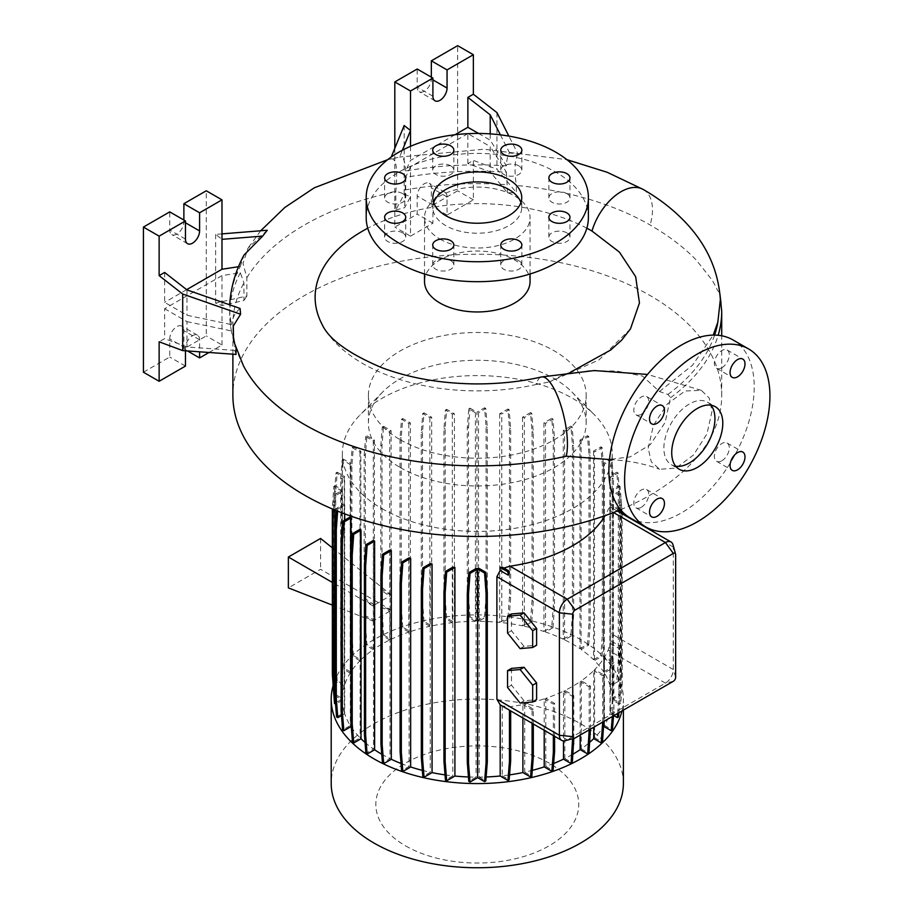 <?xml version="1.0" encoding="UTF-8"?>
<svg xmlns="http://www.w3.org/2000/svg" width="913" height="913" viewBox="0 0 913 913"><rect width="100%" height="100%" fill="white"/><g stroke="black" fill="none" stroke-linecap="round" stroke-linejoin="round"><path stroke-width="0.68" stroke-dasharray="4.57 3.42" d="M648.196 448.157L653.457 425.287L667.266 404.003L685.07 391.004L701.367 390.342L709.218 398.045L712.003 411.318L706.97 433.858L693.481 455.016L675.905 468.107L659.643 469.282L651.231 461.75L648.196 448.157M570.602 372.127L562.545 375.129L588.645 370.792L616.401 371.02L642.467 376.042L659.448 391.517L667.894 394.473L670.564 397.338L665.12 422.502L650.261 444.665L630.073 456.911L608.811 459.524C627.79 460.426 644.738 463.678 659.643 469.282M562.545 375.129L549.432 381.954L536.296 384.464A44.44 13.204 77.3 0 1 541.489 376.966M710.953 405.189A36.109 20.851 120 0 0 707.461 402.165A36.109 20.851 120 0 0 689.406 403.957A36.109 20.851 120 0 0 665.817 435.775A36.109 20.851 120 0 0 671.352 464.706A36.109 20.851 120 0 0 675.711 466.223M450.748 260.65A10.557 6.094 0 0 0 439.244 259.326A10.557 6.094 0 0 0 432.728 264.953A10.557 6.094 0 0 0 435.821 269.267A10.557 6.094 0 0 0 447.324 270.579A10.557 6.094 0 0 0 453.841 264.953A10.557 6.094 0 0 0 450.748 260.65M402.644 232.872A10.557 6.094 0 0 0 391.141 231.56A10.557 6.094 0 0 0 384.624 237.186A10.557 6.094 0 0 0 387.717 241.489A10.557 6.094 0 0 0 399.221 242.812A10.557 6.094 0 0 0 405.737 237.186A10.557 6.094 0 0 0 402.644 232.872M402.644 193.602A10.557 6.094 0 0 0 391.141 192.278A10.557 6.094 0 0 0 384.624 197.904A10.557 6.094 0 0 0 387.717 202.218A10.557 6.094 0 0 0 399.221 203.542A10.557 6.094 0 0 0 405.737 197.904A10.557 6.094 0 0 0 402.644 193.602M450.748 165.835A10.557 6.094 0 0 0 439.244 164.511A10.557 6.094 0 0 0 432.728 170.138A10.557 6.094 0 0 0 435.821 174.451A10.557 6.094 0 0 0 447.324 175.764A10.557 6.094 0 0 0 453.841 170.138A10.557 6.094 0 0 0 450.748 165.835M518.767 165.835A10.557 6.094 0 0 0 507.274 164.511A10.557 6.094 0 0 0 500.758 170.138A10.557 6.094 0 0 0 503.85 174.451A10.557 6.094 0 0 0 515.343 175.764A10.557 6.094 0 0 0 521.859 170.138A10.557 6.094 0 0 0 518.767 165.835M566.87 193.602A10.557 6.094 0 0 0 555.366 192.278A10.557 6.094 0 0 0 548.861 197.904A10.557 6.094 0 0 0 551.943 202.218A10.557 6.094 0 0 0 563.447 203.542A10.557 6.094 0 0 0 569.963 197.904A10.557 6.094 0 0 0 566.87 193.602M566.87 232.872A10.557 6.094 0 0 0 555.366 231.56A10.557 6.094 0 0 0 548.861 237.186A10.557 6.094 0 0 0 551.943 241.489A10.557 6.094 0 0 0 563.447 242.812A10.557 6.094 0 0 0 569.963 237.186A10.557 6.094 0 0 0 566.87 232.872M518.767 260.65A10.557 6.094 0 0 0 507.274 259.326A10.557 6.094 0 0 0 500.758 264.953A10.557 6.094 0 0 0 503.85 269.267A10.557 6.094 0 0 0 515.343 270.579A10.557 6.094 0 0 0 521.859 264.953A10.557 6.094 0 0 0 518.767 260.65M721.818 460.78A10.557 6.094 120 0 0 728.722 451.479A10.557 6.094 120 0 0 727.102 443.022A10.557 6.094 120 0 0 721.818 443.535A10.557 6.094 120 0 0 714.925 452.837A10.557 6.094 120 0 0 716.545 461.293A10.557 6.094 120 0 0 721.818 460.78M721.818 367.768A10.557 6.094 120 0 0 728.722 358.467A10.557 6.094 120 0 0 727.102 350.01A10.557 6.094 120 0 0 721.818 350.535A10.557 6.094 120 0 0 714.925 359.836A10.557 6.094 120 0 0 716.545 368.293A10.557 6.094 120 0 0 721.818 367.768M641.28 414.274A10.557 6.094 120 0 0 648.173 404.973A10.557 6.094 120 0 0 646.552 396.516A10.557 6.094 120 0 0 641.28 397.029A10.557 6.094 120 0 0 634.375 406.331A10.557 6.094 120 0 0 635.996 414.787A10.557 6.094 120 0 0 641.28 414.274M641.28 507.274A10.557 6.094 120 0 0 648.173 497.973A10.557 6.094 120 0 0 646.552 489.516A10.557 6.094 120 0 0 641.28 490.041A10.557 6.094 120 0 0 634.375 499.343A10.557 6.094 120 0 0 635.996 507.799A10.557 6.094 120 0 0 641.28 507.274M620.52 509.694A244.422 141.116 0 0 0 721.715 395.34A244.422 141.116 0 0 0 650.124 295.561A244.422 141.116 0 0 0 383.757 264.975A244.422 141.116 0 0 0 232.883 395.34M720.346 299.521L719.364 291.875C717.995 292.982 714.947 283.772 711.159 278.842L696.585 260.456C684.704 247.891 669.218 236.068 650.124 224.986A244.422 141.116 180 0 0 516.347 185.465L516.347 192.563L496.934 169.19L473.368 160.38L467.867 163.553L490.213 171.906L507.605 192.86L516.347 192.563M400.305 467.559A108.875 62.86 0 0 0 518.961 481.185A108.875 62.86 0 0 0 586.169 423.107A108.875 62.86 0 0 0 571.892 391.985A108.875 62.86 0 0 0 554.282 378.667A108.875 62.86 0 0 0 382.707 391.985A108.875 62.86 0 0 0 368.418 423.107A108.875 62.86 0 0 0 400.305 467.559M400.305 439.792A108.875 62.86 0 0 0 518.961 453.419A108.875 62.86 0 0 0 586.169 395.34A108.875 62.86 0 0 0 554.282 350.889A108.875 62.86 0 0 0 435.627 337.274A108.875 62.86 0 0 0 368.418 395.34A108.875 62.86 0 0 0 400.305 439.792M381.885 508.587A134.93 77.902 0 0 0 528.935 525.466A134.93 77.902 0 0 0 612.235 453.499A134.93 77.902 0 0 0 594.534 414.924A134.93 77.902 0 0 0 572.713 398.41A134.93 77.902 0 0 0 360.064 414.924A134.93 77.902 0 0 0 342.364 453.499A134.93 77.902 0 0 0 381.885 508.587M623.396 783.411A146.091 84.35 0 0 0 580.6 723.769A146.091 84.35 0 0 0 421.384 705.487A146.091 84.35 0 0 0 331.202 783.411M621.981 710.942A146.091 84.35 0 0 0 623.396 699.232A146.091 84.35 0 0 0 580.6 639.591A146.091 84.35 0 0 0 432.511 618.946A146.091 84.35 0 0 0 333.119 685.606M405.555 845.872A101.446 58.569 0 0 0 549.033 845.872A101.446 58.569 0 0 0 549.033 763.04A101.446 58.569 0 0 0 405.555 763.04A101.446 58.569 0 0 0 405.555 845.872M530.065 281.501A52.771 30.471 0 0 0 514.612 259.954A52.771 30.471 0 0 0 457.105 253.346A52.771 30.471 0 0 0 424.522 281.501M322.049 324.32A162.172 93.628 0 0 0 362.621 363.454A162.172 93.628 0 0 0 536.296 384.464M630.495 328.84L598.951 359.95L549.432 381.954M439.986 239.092A52.771 30.471 0 0 0 497.494 245.7A52.771 30.471 0 0 0 530.065 217.545A52.771 30.471 0 0 0 514.612 195.998A52.771 30.471 0 0 0 457.105 189.402A52.771 30.471 0 0 0 424.522 217.545A52.771 30.471 0 0 0 439.986 239.092M588.394 217.545A111.101 64.138 0 0 0 555.857 172.192A111.101 64.138 0 0 0 434.782 158.291A111.101 64.138 0 0 0 366.193 217.545M433.709 202.583A44.44 25.655 0 0 0 432.853 207.571A44.44 25.655 0 0 0 445.875 225.705A44.44 25.655 0 0 0 494.298 231.274A44.44 25.655 0 0 0 521.734 207.571A44.44 25.655 0 0 0 520.889 202.583M431.335 77.171L431.335 78.986A9.997 5.775 -60 0 1 424.271 91.232A9.997 5.775 -60 0 1 419.272 91.722A9.997 5.775 -60 0 1 417.195 87.146L417.195 69.011M183.878 220.044L183.878 221.859A9.997 5.775 -60 0 1 176.814 234.105A9.997 5.775 -60 0 1 171.815 234.595A9.997 5.775 -60 0 1 169.738 230.019L169.738 211.873M630.164 517.899A102.77 59.334 120 0 0 681.555 512.809A102.77 59.334 120 0 0 748.683 422.251A102.77 59.334 120 0 0 732.934 339.91M579.983 648.687L587.458 644.373L588.965 623.613L588.965 454.754L587.458 435.729L579.983 440.055L579.983 648.687A134.93 77.902 0 0 0 572.713 644.144A134.93 77.902 0 0 0 564.622 639.842L572.154 635.494L570.91 634.775L572.428 614.015L572.428 445.156L570.91 426.143L563.275 430.548A134.93 77.902 180 0 1 564.622 431.198L564.622 639.842M381.748 754.241A134.93 77.902 0 0 0 381.885 754.309A134.93 77.902 0 0 0 389.977 758.623L382.444 762.971M389.977 549.98L389.977 758.623M401.035 763.496A134.93 77.902 0 0 0 409.092 766.441L401.606 770.766M409.092 557.809L409.092 766.441M422.331 770.378A134.93 77.902 0 0 0 430.251 772.238L422.822 776.529M430.251 563.606L430.251 772.238M445.03 774.875A134.93 77.902 0 0 0 452.802 775.833L445.441 780.09M452.802 567.201L452.802 775.833M468.437 776.963A134.93 77.902 0 0 0 476.072 777.123L468.791 781.334M476.072 568.491L476.072 777.123M479.199 568.491L479.199 777.123A134.93 77.902 0 0 0 486.127 776.963M502.276 567.144L502.276 568.959L509.306 573.022M503.873 568.069L502.276 568.959M618.74 510.424L618.58 508.267L610.363 503.52A134.93 77.902 180 0 1 609.987 504.729L609.987 506.806L608.206 509.477A134.93 77.902 180 0 1 605.068 515.64M610.363 503.52L610.363 507.069L618.843 511.862M618.923 712.711L620.087 697.886L620.087 646.187L610.363 640.572L610.363 507.069M610.363 640.572L610.363 712.163A134.93 77.902 0 0 0 612.224 699.94L619.505 704.14L620.737 703.432L622.244 684.408L622.118 513.745M612.212 489.494L612.212 698.137L618.831 694.314L620.338 673.554L620.338 504.695L618.831 485.682L612.212 489.494A134.93 77.902 180 0 1 612.235 490.589A134.93 77.902 180 0 1 612.224 491.297L612.224 699.94M612.212 698.137A134.93 77.902 0 0 0 610.272 686.017L618.021 681.543L616.789 680.836L618.295 660.065L618.295 491.217L616.789 472.192L609.895 476.175A134.93 77.902 180 0 1 610.272 477.373L610.272 686.017M609.895 476.175L609.895 684.807A134.93 77.902 0 0 0 604.292 672.904L611.972 668.464L610.74 667.757L612.246 646.997L612.246 478.138L610.74 459.113L603.63 463.222A134.93 77.902 180 0 1 604.292 464.261L604.292 672.904M603.63 463.222L603.63 671.854A134.93 77.902 0 0 0 594.466 660.59L602.101 656.185L600.868 655.477L602.375 634.718L602.375 465.858L600.868 446.834L593.564 451.056A134.93 77.902 180 0 1 594.466 451.958L594.466 660.59M593.564 451.056L593.564 659.688A134.93 77.902 0 0 0 581.102 649.463L588.691 645.08L587.458 644.373M579.983 440.055A134.93 77.902 180 0 1 581.102 440.819L581.102 649.463M603.938 721.35L603.938 675.049L594.625 669.674A134.93 77.902 0 0 0 603.767 658.353L603.767 725.481M594.625 669.674L594.625 737.704A134.93 77.902 0 0 0 603.676 726.52M563.275 430.548L563.275 639.191A134.93 77.902 0 0 0 545.506 632.013L552.981 627.688L551.749 626.98L553.255 606.221L553.255 437.361L551.749 418.337L543.943 422.856A134.93 77.902 180 0 1 545.506 423.37L545.506 632.013M543.943 422.856L543.943 631.488A134.93 77.902 0 0 0 524.347 626.215L531.777 621.924L530.544 621.217L532.051 600.457L532.051 431.598L530.544 412.573L522.533 417.195A134.93 77.902 180 0 1 524.347 417.572L524.347 626.215M522.533 417.195L522.533 625.839A134.93 77.902 0 0 0 501.785 622.62L509.146 618.363L507.913 617.656L509.42 596.897L509.42 428.037L507.913 409.013L499.696 413.772A134.93 77.902 180 0 1 501.785 413.977L501.785 622.62M499.696 413.772L499.696 622.404A134.93 77.902 0 0 0 478.526 621.331L485.807 617.12L484.575 616.412L486.081 595.653L486.081 426.793L484.575 407.78L476.951 412.174L476.951 620.806L470.024 616.8L468.791 617.519L467.285 596.76L467.285 427.9L468.791 408.876L475.399 412.699A134.93 77.902 180 0 1 478.526 412.687L478.526 621.331M475.399 412.699L475.399 621.331A134.93 77.902 0 0 0 454.412 622.449L446.662 617.975L445.43 618.694L443.923 597.935L443.923 429.076L445.43 410.051L452.323 414.034A134.93 77.902 180 0 1 454.412 413.817L454.412 622.449M452.323 414.034L452.323 622.666A134.93 77.902 0 0 0 431.701 625.907L424.009 621.468L422.776 622.187L421.27 601.427L421.27 432.568L422.776 413.543L429.886 417.652A134.93 77.902 180 0 1 431.701 417.275L431.701 625.907M429.886 417.652L429.886 626.295A134.93 77.902 0 0 0 410.382 631.579L402.747 627.174L401.515 627.893L400.008 607.122L400.008 438.274L401.515 419.25L408.819 423.461A134.93 77.902 180 0 1 410.382 422.947L410.382 631.579M408.819 423.461L408.819 632.104A134.93 77.902 0 0 0 391.095 639.294L383.517 634.923L382.285 635.631L380.778 614.871L380.778 606.951L382.011 606.243L391.095 610.569L391.095 639.294M391.095 595.447L382.011 589.284L382.011 445.304L383.517 426.28L382.285 426.987L389.76 431.301A134.93 77.902 180 0 1 391.095 430.651L391.095 610.569M389.76 431.301L389.76 596.086L380.778 590.003L380.778 446.012L382.285 426.987M374.433 604.965L365.394 598.825L365.394 454.845L366.9 435.832L365.668 436.54L373.303 440.945A134.93 77.902 180 0 1 374.433 440.18L374.433 604.965L389.76 596.086M373.303 440.945L373.303 605.741L364.161 599.544L364.161 455.564L365.668 436.54M380.778 606.951L389.76 611.231L389.76 639.945A134.93 77.902 0 0 0 374.433 648.812L366.9 644.464L365.394 623.705L364.161 624.412L364.161 616.503L373.303 620.863L373.303 605.741M373.303 620.863L373.303 649.588A134.93 77.902 0 0 0 360.875 659.848L353.388 655.534L352.156 656.242L350.649 635.482L350.649 466.623L352.156 447.598L359.973 452.118A134.93 77.902 180 0 1 360.875 451.216L360.875 659.848M359.973 452.118L359.973 660.75A134.93 77.902 0 0 0 350.832 672.059L343.402 667.78L342.17 668.487L340.663 647.728L340.663 478.869L342.17 459.855L350.17 464.466A134.93 77.902 180 0 1 350.832 463.427L350.832 672.059M350.17 464.466L350.17 673.109A134.93 77.902 0 0 0 344.6 685.092L337.239 680.836L336.007 681.555L334.5 660.784L334.5 491.936L336.007 472.911L344.235 477.659A134.93 77.902 180 0 1 344.6 476.449L344.6 685.092M344.235 477.659L344.235 686.302A134.93 77.902 0 0 0 342.364 698.525L335.082 694.314L333.85 695.033L341.473 699.426L334.535 703.432M334.717 509.956L335.767 495.508L342.375 491.685A134.93 77.902 180 0 1 342.364 490.589A134.93 77.902 180 0 1 342.364 489.882L342.364 698.525M342.375 491.685L342.375 700.328A134.93 77.902 0 0 0 344.315 712.437L336.566 716.91M337.65 511.154L337.799 508.986L344.692 505.015A134.93 77.902 180 0 1 344.315 503.805L344.315 712.437M344.692 505.015L344.692 513.882M344.692 520.159L344.692 713.646A134.93 77.902 0 0 0 350.307 725.561L342.615 729.989M350.307 516.918L350.307 725.561M351.3 727.102A134.93 77.902 0 0 0 360.121 737.864L352.498 742.269M360.121 529.22L360.121 737.864M365.04 742.452A134.93 77.902 0 0 0 373.485 748.991L365.908 753.373M373.485 540.359L373.485 748.991M510.675 710.919L502.276 705.932L510.002 706.776A134.93 77.902 0 0 0 522.898 704.516L522.898 717.972M502.276 705.932L502.276 775.788A134.93 77.902 0 0 0 509.557 774.875M590.437 729.156L590.437 686.12L581.296 680.836A134.93 77.902 0 0 0 593.724 670.576L593.724 727.25M581.296 680.836L581.296 748.865A134.93 77.902 0 0 0 589.809 742.235M533.318 723.998L533.318 709.104L524.701 704.128A134.93 77.902 0 0 0 544.216 698.844L544.216 730.286M524.701 704.128L524.701 772.17A134.93 77.902 0 0 0 532.279 770.367M554.59 736.266L554.59 703.409L545.78 698.319A134.93 77.902 0 0 0 563.492 691.13L563.492 740.888M545.78 698.319L545.78 766.349A134.93 77.902 0 0 0 553.643 763.462M389.76 611.231L374.433 620.098L374.433 648.812M573.821 738.434L573.821 695.66L564.839 690.479A134.93 77.902 0 0 0 580.166 681.612L580.166 735.079M564.839 690.479L564.839 758.509A134.93 77.902 0 0 0 572.999 754.149M612.315 716.522L612.691 711.661L613.924 710.953L613.924 662.804L604.417 657.314A134.93 77.902 0 0 0 608.206 650.079L609.987 643.254L609.987 713.373L613.878 715.621M604.417 657.314L604.417 725.344A134.93 77.902 0 0 0 609.987 713.373M609.987 506.806L617.279 511.018M673.018 544.821A11.104 6.414 -60 0 1 673.303 547.058L673.303 669.514A11.104 6.414 -60 0 1 665.44 683.129L567.247 739.815A11.104 6.414 -60 0 1 565.17 740.694M617.508 511.143L618.854 511.976M510.675 710.782A11.104 6.414 -60 0 1 509.831 710.428M620.087 646.187A11.104 6.414 -60 0 1 618.854 648.378L609.987 643.254M613.924 662.804L612.691 663.511L603.767 658.353M533.318 709.104L532.085 709.823L522.898 704.516M554.59 703.409L553.346 704.117L544.216 698.844M573.821 695.66L572.588 696.379L563.492 691.13M590.437 686.12L589.205 686.827L580.166 681.612M603.938 675.049L602.706 675.768L593.724 670.576M364.161 616.503L365.394 615.796L374.433 620.098M332.343 605.102L373.04 621.034M391.631 610.306L320.577 569.29L288.36 587.881M332.343 547.846L391.631 595.196M373.04 605.924L332.343 582.437M365.394 598.825L364.161 599.544M382.011 589.284L380.778 590.003M511.474 613.97L511.474 630.723L524.039 646.37L536.604 645.24M511.474 668.396L511.474 685.161L524.039 700.796L536.604 699.666M267.258 230.247L248.005 248.176L242.995 263.48L246.864 277.712L246.864 295.983L215.628 303.139L221.985 305.513L243.931 300.48L243.931 282.825L240.324 272.77L221.985 275.6L164.637 308.708L164.637 338.62L159.136 341.793M246.864 295.983L243.931 300.48M240.324 272.77A247.583 142.942 0 0 0 230.19 323.031A247.583 142.942 0 0 0 231.434 330.951L234.767 342.272L234.767 350.387L186.982 346.974L164.637 338.62M234.767 350.387L236.022 354.404M164.637 308.708L186.982 321.616L186.982 346.974M164.637 272.451L164.637 302.363L186.982 315.27L231.434 324.606A247.583 142.942 0 0 1 229.768 304.839M186.982 289.9L186.982 315.27M143.421 372.207L169.738 357.017L169.738 338.871A9.997 5.775 -60 0 1 174.109 328.817A9.997 5.775 -60 0 1 181.813 326.135A9.997 5.775 -60 0 1 183.878 330.711L183.878 348.857L206.27 335.927L206.27 190.783M209.02 352.486L221.985 345L206.27 335.927M187.507 350.946L183.878 348.857M185.453 350.797L185.453 347.944A9.997 5.775 -60 0 1 189.813 337.878A9.997 5.775 -60 0 1 197.516 335.208A9.997 5.775 -60 0 1 199.593 339.784L199.593 351.813M185.453 366.09L169.738 357.017M221.985 233.876L215.628 234.379L221.985 239.343M215.628 234.379L215.628 303.139M221.985 345L221.985 275.6M186.651 289.649L164.637 302.363M186.982 321.616L231.434 330.951M238.498 266.699L240.324 266.413A247.583 142.942 0 0 0 230.19 298.928M240.324 266.413L244.102 254.932M240.073 308.434C235.155 312.657 232.279 318.055 231.434 324.606M236.022 348.766L233.534 340.754M395.808 209.99L404.642 207.696L410.519 196.66L404.174 194.286L395.808 209.99L395.808 191.73C397.954 167.764 396.128 156.91 390.342 159.182L399.609 157.036L402.416 150.2M478.538 133.446L490.213 140.191L506.395 165.858C506.704 159.615 507.754 155.29 509.545 152.859L518.002 154.069L508.872 136.094M490.213 133.88L490.213 140.191M467.867 163.553L467.867 133.64L490.213 146.548L490.213 171.906M394.815 148.305L394.815 227.075L417.195 214.144L417.195 196.01A9.997 5.775 -60 0 1 421.566 185.944A9.997 5.775 -60 0 1 429.27 183.262A9.997 5.775 -60 0 1 431.335 187.838L431.335 205.984L457.653 190.794L457.653 45.65M467.867 133.64L410.519 166.748L410.519 236.147L432.91 223.217L432.91 205.071A9.997 5.775 -60 0 1 437.27 195.017A9.997 5.775 -60 0 1 444.985 192.335A9.997 5.775 -60 0 1 447.05 196.911L447.05 215.057L473.368 199.856L473.368 160.38M473.368 199.856L457.653 190.794M496.934 112.607L496.934 169.19M447.05 215.057L431.335 205.984M432.91 223.217L417.195 214.144M410.519 236.147L394.815 227.075M410.519 166.748L405.612 177.339A247.583 142.942 180 0 1 506.395 172.203L490.213 146.548M454.925 134.759L410.519 160.403L405.612 170.993A247.583 142.942 180 0 1 506.395 165.858M410.519 146.331L410.519 160.403M404.174 125.526L404.174 194.286M387.694 159.672L391.289 158.816L390.342 159.182L391.221 157.036M405.612 177.339L404.642 207.696M405.612 170.993C405.007 160.254 403.01 155.609 399.609 157.036L483.913 149.218L566.893 159.661M507.605 192.86L506.395 172.203M500.392 134.85L509.545 152.859M518.002 154.069C514.749 159.49 514.19 169.955 516.347 185.465M586.854 228.216A162.172 93.628 0 0 0 367.745 228.216M659.448 391.517L692.476 365.268L713.258 335.094M604.417 725.344L612.418 729.966M594.625 737.704L602.432 742.212M581.296 748.865L588.931 753.282M564.839 758.509L572.314 762.823M545.78 766.349L553.073 770.572M524.701 772.17L531.811 776.267M502.276 775.788L509.169 779.759M479.199 777.123L485.807 780.946M344.692 713.646L341.473 715.507M342.375 700.328L335.767 704.14L335.06 695.261M344.235 686.302L336.007 681.555M350.17 673.109L342.17 668.487M359.973 660.75L352.156 656.242M373.303 649.588L365.668 645.183L364.161 624.412M366.9 644.464L365.668 645.183M389.76 639.945L382.285 635.631M408.819 632.104L401.515 627.893M429.886 626.295L422.776 622.187M452.323 622.666L445.43 618.694M475.399 621.331L468.791 617.519M476.951 620.806L484.575 616.412M499.696 622.404L507.913 617.656M522.533 625.839L530.544 621.217M543.943 631.488L551.749 626.98M563.275 639.191L570.91 634.775M593.564 659.688L600.868 655.477M603.63 671.854L610.74 667.757M609.895 684.807L616.789 680.836M620.532 509.705L619.505 495.508L620.737 494.789L613.125 490.395L613.125 699.027L620.064 695.021L618.831 694.314M613.125 699.027L620.737 703.432M610.363 712.163L618.58 716.91M404.642 190.03A244.422 141.116 180 0 1 507.605 184.746M243.417 365.759A244.422 141.116 180 0 1 236.022 347.305M234.767 342.272A244.422 141.116 180 0 1 232.883 324.766A244.422 141.116 180 0 1 243.931 282.825M246.864 277.712A244.422 141.116 180 0 1 395.808 191.73M520.113 648.629L524.039 646.37M507.537 632.994L511.474 630.723M520.113 703.056L524.039 700.796M507.537 687.421L511.474 685.161M320.577 538.442L320.577 569.29M366.9 435.832L374.433 440.18M365.394 454.845L364.161 455.564M383.517 426.28L391.095 430.651M382.011 445.304L380.778 446.012M365.394 623.705L365.394 615.796M383.517 634.923L382.011 606.243M382.011 614.164L380.778 614.871M553.346 735.558L553.346 704.117M589.205 729.864L589.205 686.827M572.588 738.765L572.588 696.379M602.706 722.069L602.706 675.768M532.085 723.279L532.085 709.823M612.691 711.661L612.691 663.511M613.547 715.815L613.924 710.953M617.679 713.418L618.854 698.605L618.854 648.378M618.854 698.605L620.087 697.886M617.496 510.938L617.348 508.986L609.987 504.729M617.348 508.986L618.58 508.267M619.505 495.508L612.224 491.297M619.505 704.14L621.011 685.115L620.772 512.969M620.064 695.021L621.57 674.262L620.338 673.554M621.57 674.262L621.57 505.414L620.338 504.695M621.57 505.414L620.064 486.389L618.831 485.682M620.064 486.389L613.125 490.395M621.936 511.303L620.737 494.789M621.011 685.115L622.244 684.408M621.011 516.267L622.244 515.548M335.082 694.314L333.576 673.554L333.576 504.695L335.082 485.682L342.364 489.882M341.473 699.426L341.473 490.783L333.85 486.389L332.343 508.963M333.724 693.207L333.028 683.609M333.576 673.554L332.343 674.273M333.576 504.695L332.343 505.414M335.082 485.682L333.85 486.389M333.473 509.431L334.535 494.789L341.473 490.783M334.535 494.789L335.767 495.508M353.388 655.534L351.882 634.775L351.882 465.915L353.388 446.891L360.875 451.216M351.882 634.775L350.649 635.482M351.882 465.915L350.649 466.623M353.388 446.891L352.156 447.598M424.009 621.468L422.502 600.708L422.502 431.849L424.009 412.836L431.701 417.275M422.502 600.708L421.27 601.427M422.502 431.849L421.27 432.568M424.009 412.836L422.776 413.543M509.146 618.363L510.664 597.604L510.664 428.745L509.146 409.732L501.785 413.977M510.664 597.604L509.42 596.897M510.664 428.745L509.42 428.037M509.146 409.732L507.913 409.013M588.691 645.08L590.197 624.321L590.197 455.461L588.691 436.448L581.102 440.819M590.197 624.321L588.965 623.613M590.197 455.461L588.965 454.754M588.691 436.448L587.458 435.729M485.807 617.12L487.314 596.36L487.314 427.501L485.807 408.488L478.526 412.687M470.024 616.8L468.517 596.041L467.285 596.76M468.517 596.041L468.517 427.181L467.285 427.9M468.517 427.181L470.024 408.168L468.791 408.876M485.807 408.488L484.575 407.78M470.024 408.168L476.951 412.174M487.314 596.36L486.081 595.653M487.314 427.501L486.081 426.793M552.981 627.688L554.488 606.928L554.488 438.069L552.981 419.056L545.506 423.37M554.488 606.928L553.255 606.221M554.488 438.069L553.255 437.361M552.981 419.056L551.749 418.337M611.972 668.464L613.479 647.705L613.479 478.846L611.972 459.821L604.292 464.261M613.479 647.705L612.246 646.997M613.479 478.846L612.246 478.138M611.972 459.821L610.74 459.113M336.395 510.652L336.566 508.279L344.315 503.805M336.566 508.279L337.799 508.986M446.662 617.975L445.156 597.216L445.156 428.357L446.662 409.344L454.412 413.817M445.156 597.216L443.923 597.935M445.156 428.357L443.923 429.076M446.662 409.344L445.43 410.051M531.777 621.924L533.283 601.165L533.283 432.306L531.777 413.292L524.347 417.572M533.283 601.165L532.051 600.457M533.283 432.306L532.051 431.598M531.777 413.292L530.544 412.573M602.101 656.185L603.607 635.425L603.607 466.566L602.101 447.553L594.466 451.958M603.607 635.425L602.375 634.718M603.607 466.566L602.375 465.858M602.101 447.553L600.868 446.834M337.239 680.836L335.733 660.076L335.733 491.217L337.239 472.204L344.6 476.449M335.733 660.076L334.5 660.784M335.733 491.217L334.5 491.936M337.239 472.204L336.007 472.911M343.402 667.78L341.896 647.02L341.896 478.161L343.402 459.136L350.832 463.427M341.896 647.02L340.663 647.728M341.896 478.161L340.663 478.869M343.402 459.136L342.17 459.855M402.747 627.174L401.241 606.415L401.241 437.555L402.747 418.542L410.382 422.947M401.241 606.415L400.008 607.122M401.241 437.555L400.008 438.274M402.747 418.542L401.515 419.25M618.021 681.543L619.528 660.784L619.528 491.924L618.021 472.9L610.272 477.373M619.528 660.784L618.295 660.065M619.528 491.924L618.295 491.217M618.021 472.9L616.789 472.192M572.154 635.494L573.661 614.734L573.661 445.875L572.154 426.85L564.622 431.198M573.661 614.734L572.428 614.015M573.661 445.875L572.428 445.156M572.154 426.85L570.91 426.143M670.587 397.737A244.422 141.116 0 0 0 718.177 335.288M721.715 311.379A244.422 141.116 0 0 0 719.364 291.875M643.277 189.493A44.44 25.655 -60 0 1 652.487 209.842A44.44 25.655 -60 0 1 650.124 224.986M432.91 96.219L417.195 87.146M185.453 239.092L169.738 230.019M613.479 512.524L608.206 509.477M675.654 554.773L673.303 547.058L610.797 510.972M575.099 738.001L567.247 739.815L510.002 706.776M675.654 677.229L673.303 669.514L610.797 633.439M673.303 681.315L665.44 683.129L608.206 650.079M199.593 339.784L183.878 330.711M185.453 347.944L169.738 338.871M185.453 222.761L183.878 221.859M432.91 79.899L431.335 78.986M447.05 196.911L431.335 187.838M432.91 205.071L417.195 196.01M667.894 394.473A241.66 139.518 0 0 0 714.594 335.094M701.367 390.342L647.5 374.433M707.461 402.165L715.313 406.707M432.728 264.953L432.728 244.992M384.624 237.186L384.624 217.226M384.624 197.904L384.624 177.955M432.728 170.138L432.728 150.177M500.758 170.138L500.758 150.177M548.861 197.904L548.861 177.955M548.861 237.186L548.861 217.226M500.758 264.953L500.758 244.992M727.102 443.022L742.817 452.083M727.102 350.01L742.817 359.083M646.552 396.516L662.267 405.577M646.552 489.516L662.267 498.589M721.715 395.34L721.715 335.79M586.169 423.107L586.169 395.34M571.892 391.985L594.534 414.924M623.396 710.12L623.396 699.232M530.065 273.991L530.065 217.545M432.853 207.571L432.853 197.585M434.987 100.795L419.272 91.722M187.519 243.668L171.815 234.595M612.235 490.589L612.235 453.499M342.364 490.589L342.364 453.499M197.516 335.208L181.813 326.135M444.985 192.335L429.27 183.262M521.734 207.571L521.734 197.585M424.522 273.991L424.522 217.545M719.992 294.397L719.501 292.194M382.707 391.985L360.064 414.924M368.418 423.107L368.418 395.34M232.883 354.187L232.883 324.766M260.673 230.772L248.005 248.176M231.891 333.873L230.19 323.031M635.996 507.799L651.711 516.872M635.996 414.787L651.711 423.86M716.545 368.293L732.26 377.366M716.545 461.293L732.26 470.366M521.859 264.953L521.859 244.992M569.963 237.186L569.963 217.226M569.963 197.904L569.963 177.955M521.859 170.138L521.859 150.177M453.841 170.138L453.841 150.177M405.737 197.904L405.737 177.955M405.737 237.186L405.737 217.226M453.841 264.953L453.841 244.992M671.352 464.706L679.204 469.248"/><path stroke-width="1.37" d="M697.258 467.456A36.109 20.851 120 0 0 720.848 435.638A36.109 20.851 120 0 0 715.313 406.707A36.109 20.851 120 0 0 697.258 408.499A36.109 20.851 120 0 0 673.668 440.317A36.109 20.851 120 0 0 679.204 469.248A36.109 20.851 120 0 0 697.258 467.456M675.711 466.223A36.109 20.851 120 0 0 689.406 462.925A36.109 20.851 120 0 0 711.786 434.714A36.109 20.851 120 0 0 710.953 405.189M450.748 240.69A10.557 6.094 0 0 0 439.244 239.366A10.557 6.094 0 0 0 432.728 244.992A10.557 6.094 0 0 0 435.821 249.306A10.557 6.094 0 0 0 447.324 250.63A10.557 6.094 0 0 0 453.841 244.992A10.557 6.094 0 0 0 450.748 240.69M402.644 212.923A10.557 6.094 0 0 0 391.141 211.599A10.557 6.094 0 0 0 384.624 217.226A10.557 6.094 0 0 0 387.717 221.539A10.557 6.094 0 0 0 399.221 222.852A10.557 6.094 0 0 0 405.737 217.226A10.557 6.094 0 0 0 402.644 212.923M402.644 173.641A10.557 6.094 0 0 0 391.141 172.329A10.557 6.094 0 0 0 384.624 177.955A10.557 6.094 0 0 0 387.717 182.258A10.557 6.094 0 0 0 399.221 183.581A10.557 6.094 0 0 0 405.737 177.955A10.557 6.094 0 0 0 402.644 173.641M450.748 145.875A10.557 6.094 0 0 0 439.244 144.551A10.557 6.094 0 0 0 432.728 150.177A10.557 6.094 0 0 0 435.821 154.491A10.557 6.094 0 0 0 447.324 155.815A10.557 6.094 0 0 0 453.841 150.177A10.557 6.094 0 0 0 450.748 145.875M518.767 145.875A10.557 6.094 0 0 0 507.274 144.551A10.557 6.094 0 0 0 500.758 150.177A10.557 6.094 0 0 0 503.85 154.491A10.557 6.094 0 0 0 515.343 155.815A10.557 6.094 0 0 0 521.859 150.177A10.557 6.094 0 0 0 518.767 145.875M566.87 173.641A10.557 6.094 0 0 0 555.366 172.329A10.557 6.094 0 0 0 548.861 177.955A10.557 6.094 0 0 0 551.943 182.258A10.557 6.094 0 0 0 563.447 183.581A10.557 6.094 0 0 0 569.963 177.955A10.557 6.094 0 0 0 566.87 173.641M566.87 212.923A10.557 6.094 0 0 0 555.366 211.599A10.557 6.094 0 0 0 548.861 217.226A10.557 6.094 0 0 0 551.943 221.539A10.557 6.094 0 0 0 563.447 222.852A10.557 6.094 0 0 0 569.963 217.226A10.557 6.094 0 0 0 566.87 212.923M518.767 240.69A10.557 6.094 0 0 0 507.274 239.366A10.557 6.094 0 0 0 500.758 244.992A10.557 6.094 0 0 0 503.85 249.306A10.557 6.094 0 0 0 515.343 250.63A10.557 6.094 0 0 0 521.859 244.992A10.557 6.094 0 0 0 518.767 240.69M737.533 469.841A10.557 6.094 120 0 0 744.426 460.54A10.557 6.094 120 0 0 742.817 452.083A10.557 6.094 120 0 0 737.533 452.608A10.557 6.094 120 0 0 730.64 461.91A10.557 6.094 120 0 0 732.26 470.366A10.557 6.094 120 0 0 737.533 469.841M737.533 376.841A10.557 6.094 120 0 0 744.426 367.54A10.557 6.094 120 0 0 742.817 359.083A10.557 6.094 120 0 0 737.533 359.608A10.557 6.094 120 0 0 730.64 368.898A10.557 6.094 120 0 0 732.26 377.366A10.557 6.094 120 0 0 737.533 376.841M656.983 423.335A10.557 6.094 120 0 0 663.888 414.046A10.557 6.094 120 0 0 662.267 405.577A10.557 6.094 120 0 0 656.983 406.102A10.557 6.094 120 0 0 650.09 415.404A10.557 6.094 120 0 0 651.711 423.86A10.557 6.094 120 0 0 656.983 423.335M656.983 516.347A10.557 6.094 120 0 0 663.888 507.046A10.557 6.094 120 0 0 662.267 498.589A10.557 6.094 120 0 0 656.983 499.114A10.557 6.094 120 0 0 650.09 508.415A10.557 6.094 120 0 0 651.711 516.872A10.557 6.094 120 0 0 656.983 516.347M232.883 354.187L232.883 395.34A244.422 141.116 0 0 0 304.463 495.12A244.422 141.116 0 0 0 620.52 509.694M609.507 459.559L566.22 456.215A244.422 141.116 180 0 1 304.463 424.545A244.422 141.116 180 0 1 243.417 365.759L233.534 340.754L233.317 326.009L240.587 314.232L182.703 294.032L182.703 350.603L236.022 354.404L236.022 348.766M333.119 685.606A146.091 84.35 0 0 0 331.202 699.232L331.202 783.411A146.091 84.35 0 0 0 373.988 843.053A146.091 84.35 0 0 0 533.203 861.336A146.091 84.35 0 0 0 623.396 783.411L623.396 710.12M331.202 699.232A146.091 84.35 0 0 0 373.988 758.874A146.091 84.35 0 0 0 523.674 779.211A146.091 84.35 0 0 0 621.981 710.942M424.522 273.991L424.522 281.501A52.771 30.471 0 0 0 439.986 303.048A52.771 30.471 0 0 0 497.494 309.644A52.771 30.471 0 0 0 530.065 281.501L530.065 273.991M586.854 228.216A162.172 93.628 0 0 1 591.978 231.046L619.368 252.068L635.653 276.673L639.454 302.968L630.495 328.84L621.662 340.172L610.603 350.078L570.602 372.127M366.193 197.585L366.193 217.545A111.101 64.138 0 0 0 398.741 262.898A111.101 64.138 0 0 0 519.817 276.81A111.101 64.138 0 0 0 588.394 217.545L588.394 197.585A111.101 64.138 0 0 0 555.857 152.231A111.101 64.138 0 0 0 434.782 138.331A111.101 64.138 0 0 0 366.193 197.585A111.101 64.138 0 0 0 398.741 242.949A111.101 64.138 0 0 0 519.817 256.85A111.101 64.138 0 0 0 588.394 197.585M508.724 179.45A44.44 25.655 0 0 0 460.289 173.881A44.44 25.655 0 0 0 432.853 197.585A44.44 25.655 0 0 0 445.875 215.73A44.44 25.655 0 0 0 494.298 221.288A44.44 25.655 0 0 0 521.734 197.585A44.44 25.655 0 0 0 508.724 179.45M520.889 202.583A44.44 25.655 0 0 0 508.724 189.425A44.44 25.655 0 0 0 464.386 183.022A44.44 25.655 0 0 0 433.709 202.583M508.872 136.094L496.934 112.607L473.368 94.21L473.368 54.723L447.05 69.913L447.05 88.059A9.997 5.775 -60 0 1 439.986 100.304A9.997 5.775 -60 0 1 434.987 100.795A9.997 5.775 -60 0 1 432.91 96.219L432.91 78.084L410.519 91.003L394.815 81.93L394.815 148.305M238.498 266.699L221.985 269.255L221.985 199.856L199.593 212.786L199.593 230.932A9.997 5.775 -60 0 1 192.517 243.178A9.997 5.775 -60 0 1 187.519 243.668A9.997 5.775 -60 0 1 185.453 239.092L185.453 220.946L159.136 236.147L159.136 275.623L182.703 294.032M748.649 348.971L732.934 339.91A102.77 59.334 120 0 0 681.555 345A102.77 59.334 120 0 0 614.415 435.558A102.77 59.334 120 0 0 630.164 517.899L645.879 526.972A102.77 59.334 120 0 0 697.258 521.882A102.77 59.334 120 0 0 764.398 431.324A102.77 59.334 120 0 0 748.649 348.971A102.77 59.334 120 0 0 697.258 354.061A102.77 59.334 120 0 0 630.13 444.631A102.77 59.334 120 0 0 645.879 526.972M391.312 550.63A134.93 77.902 180 0 1 389.977 549.98L382.444 554.328L383.677 555.036L391.312 550.63L391.312 759.274A134.93 77.902 0 0 0 401.035 763.496M410.656 558.334A134.93 77.902 180 0 1 409.092 557.809L401.606 562.123L402.838 562.842L410.656 558.334L410.656 766.966A134.93 77.902 0 0 0 422.331 770.378M432.054 563.983A134.93 77.902 180 0 1 430.251 563.606L422.822 567.897L424.054 568.605L432.054 563.983L432.054 772.626A134.93 77.902 0 0 0 445.03 774.875M454.902 567.418A134.93 77.902 180 0 1 452.802 567.201L445.441 571.447L446.674 572.166L454.902 567.418L454.902 776.05A134.93 77.902 0 0 0 468.437 776.963M479.199 568.491A134.93 77.902 180 0 1 476.072 568.491L468.791 572.691L470.024 573.41L477.636 569.004L477.636 777.648L484.575 781.654L485.807 780.946L487.314 761.921L487.314 593.062L485.807 572.303L479.199 568.491M486.127 776.963A134.93 77.902 0 0 0 500.187 776.004L507.925 780.478L509.169 779.759L510.675 760.746L510.675 710.919M500.187 570.511L508.164 575.122L509.306 573.022L509.169 571.127L502.276 567.144A134.93 77.902 180 0 1 500.187 567.361L500.187 570.511L496.889 576.742L496.889 699.198L500.187 704.825L500.187 776.004M605.068 515.64A134.93 77.902 180 0 1 510.002 566.174L503.873 568.069M603.767 725.481L603.767 726.394L611.185 730.685L612.418 729.966L613.547 715.815M344.692 513.882L344.692 520.159M350.969 517.956A134.93 77.902 180 0 1 350.307 516.918L342.615 521.357L343.847 522.065L350.969 517.956L350.969 726.6A134.93 77.902 0 0 0 351.3 727.102M361.034 530.122A134.93 77.902 180 0 1 360.121 529.22L352.498 533.626L353.73 534.345L361.034 530.122L361.034 738.765A134.93 77.902 0 0 0 365.04 742.452M374.615 541.135A134.93 77.902 180 0 1 373.485 540.359L365.908 544.73L367.14 545.449L374.615 541.135L374.615 749.767A134.93 77.902 0 0 0 381.748 754.241M522.898 717.972L522.898 772.546L530.579 776.986L531.811 776.267L533.318 757.254L533.318 723.998M509.557 774.875A134.93 77.902 0 0 0 522.898 772.546M593.724 727.25L593.724 738.606L601.199 742.931L602.432 742.212L603.938 721.35M589.809 742.235A134.93 77.902 0 0 0 593.724 738.606M532.279 770.367A134.93 77.902 0 0 0 544.216 766.874L551.84 771.28L553.073 770.572L554.59 751.547L554.59 736.266M544.216 730.286L544.216 766.874M563.492 740.888L563.492 759.16L571.082 763.542L572.314 762.823L573.821 738.434M553.643 763.462A134.93 77.902 0 0 0 563.492 759.16M572.999 754.149A134.93 77.902 0 0 0 580.166 749.641L587.698 753.99L588.931 753.282L590.437 729.156M580.166 735.079L580.166 749.641M617.279 511.018L618.854 511.976M574.482 738.263L565.17 740.694A11.104 6.414 -60 0 1 561.689 740.375A11.104 6.414 -60 0 1 559.395 735.285L559.395 612.828A11.104 6.414 -60 0 1 567.247 599.213L665.44 542.527A11.104 6.414 -60 0 1 670.998 541.968A11.104 6.414 -60 0 1 673.018 544.821L675.574 554.1A3.332 1.917 120 0 0 673.303 553.415L575.099 610.101A3.332 1.917 120 0 0 572.748 614.187L572.748 736.643A3.332 1.917 120 0 0 574.482 738.263A3.332 1.917 120 0 0 575.099 738.001L673.303 681.315A3.332 1.917 120 0 0 675.654 677.229L675.654 554.773A3.332 1.917 120 0 0 675.574 554.1M561.689 740.375L509.831 710.428A11.104 6.414 -60 0 1 509.443 710.166L500.187 704.825M332.343 547.846L320.577 538.442L288.36 557.033L288.36 587.881L332.343 605.102M332.343 582.437L288.36 557.033M524.039 612.851L511.474 613.97L507.537 616.241L507.537 632.994L520.113 648.629L532.678 647.511L536.604 645.24L536.604 628.486L524.039 612.851L520.113 615.111L507.537 616.241M524.039 667.277L511.474 668.396L507.537 670.667L507.537 687.421L520.113 703.056L532.678 701.937L536.604 699.666L536.604 682.913L524.039 667.277L520.113 669.537L507.537 670.667M185.453 350.797L185.453 366.09L159.136 381.28L159.136 341.793L182.703 350.603M240.587 314.232L240.073 308.434L186.982 289.9L164.637 272.451L159.136 275.623M185.453 220.946L169.738 211.873L143.421 227.075L143.421 372.207L159.136 381.28M221.985 199.856L206.27 190.783L183.878 203.713L183.878 220.044M199.593 351.813L199.593 357.919L209.02 352.486M199.593 357.919L187.507 350.946M159.136 236.147L143.421 227.075M199.593 212.786L183.878 203.713M221.985 269.255L186.651 289.649M221.985 239.343L262.704 236.079L244.102 254.932C236.57 268.81 231.936 283.475 230.19 298.928A247.583 142.942 0 0 0 229.768 304.839M262.704 236.079L267.258 230.247L221.985 233.876M490.213 133.88L490.213 114.833L467.867 97.383L467.867 127.295L478.538 133.446M473.368 54.723L457.653 45.65L431.335 60.84L431.335 77.171M432.91 78.084L417.195 69.011L394.815 81.93M447.05 69.913L431.335 60.84M467.867 127.295L454.925 134.759M410.519 91.003L410.519 146.331M467.867 97.383L473.368 94.21M402.416 150.2L410.519 130.491L404.174 125.526L391.221 157.036M490.213 114.833L500.392 134.85M367.745 228.216A162.172 93.628 0 0 0 322.049 324.32C328.714 339.145 348.549 353.559 381.531 367.574C409.229 377.982 440.283 383.426 474.68 383.905C497.893 384.065 520.17 381.76 541.489 376.966A44.44 13.204 77.3 0 1 558.448 398.445A44.44 13.204 77.3 0 1 567.43 444.22A44.44 13.204 77.3 0 1 566.22 456.215M713.258 335.094L717.835 322.152L720.346 299.521C718.371 270.545 706.788 244.867 685.595 222.475C673.634 209.83 659.528 198.829 643.277 189.493L607.134 172.26L566.893 159.661M477.636 777.648L470.024 782.042L468.517 763.028L468.517 594.169L470.024 573.41M468.791 572.691L467.285 593.45L467.285 762.309L468.791 781.334L470.024 782.042M454.902 776.05L446.674 780.798L445.167 761.784L445.167 592.925L446.674 572.166M445.441 571.447L443.935 592.206L443.935 761.065L445.441 780.09L446.674 780.798M432.054 772.626L424.054 777.237L422.548 758.224L422.548 589.364L424.054 568.605M422.822 567.897L421.315 588.657L421.315 757.505L422.822 776.529L424.054 777.237M410.656 766.966L402.838 771.474L401.332 752.46L401.332 583.601L402.838 562.842M401.606 562.123L400.099 582.882L400.099 751.741L401.606 770.766L402.838 771.474M391.312 759.274L383.677 763.679L382.17 744.654L382.17 575.806L383.677 555.036M382.444 554.328L380.938 575.087L380.938 743.947L382.444 762.971L383.677 763.679M374.615 749.767L367.14 754.081L365.634 735.068L365.634 566.208L367.14 545.449M365.908 544.73L364.401 565.489L364.401 734.349L365.908 753.373L367.14 754.081M361.034 738.765L353.73 742.977L352.224 723.963L352.224 555.104L353.73 534.345M352.498 533.626L350.991 554.385L350.991 723.244L352.498 742.269L353.73 742.977M350.969 726.6L343.847 730.708L342.341 711.684L342.341 542.824L343.847 522.065M342.615 521.357L341.108 542.117L341.108 710.976L342.615 729.989L343.847 730.708M341.473 715.507L337.799 717.629L336.292 698.605L336.292 529.745L337.65 511.154M336.395 510.652L335.06 529.038L335.06 697.897L336.566 716.91L337.799 717.629M335.06 695.261L334.261 685.127L333.028 684.408L334.535 703.432L335.55 704.014M333.861 695.033L333.724 693.207M613.878 715.621L617.348 717.618L618.58 716.91L618.923 712.711M532.678 647.511L532.678 630.746L536.604 628.486M532.678 630.746L520.113 615.111M532.678 701.937L532.678 685.172L536.604 682.913M532.678 685.172L520.113 669.537M551.84 771.28L553.346 752.266L553.346 735.558M553.346 752.266L554.59 751.547M587.698 753.99L589.205 729.864M589.205 734.976L590.437 734.257M571.082 763.542L572.588 738.765M572.588 744.517L573.821 743.81M601.199 742.931L602.706 722.069M602.706 723.906L603.938 723.199M530.579 776.986L532.085 757.961L532.085 723.279M532.085 757.961L533.318 757.254M611.185 730.685L612.315 716.522M617.348 717.618L617.679 713.418M507.925 780.478L509.443 761.453L509.443 710.166M509.443 761.453L510.675 760.746M508.164 575.122L507.925 571.835L500.187 567.361M507.925 571.835L509.169 571.127M618.843 511.862L618.74 510.424M620.772 512.969L620.532 509.705M622.118 513.745L621.936 511.303M421.315 757.505L422.548 758.224M421.315 588.657L422.548 589.364M350.991 723.244L352.224 723.963M350.991 554.385L352.224 555.104M334.261 685.127L334.717 509.956M333.028 683.609L332.343 674.273L332.343 508.963M333.028 684.408L333.028 515.548L334.261 516.267M333.028 515.548L333.473 509.431M364.401 734.349L365.634 735.068M364.401 565.489L365.634 566.208M443.935 761.065L445.167 761.784M443.935 592.206L445.167 592.925M467.285 762.309L468.517 763.028M467.285 593.45L468.517 594.169M484.575 781.654L486.081 762.629L486.081 593.77L484.575 573.01L477.636 569.004M484.575 573.01L485.807 572.303M486.081 762.629L487.314 761.921M486.081 593.77L487.314 593.062M380.938 743.947L382.17 744.654M380.938 575.087L382.17 575.806M335.06 697.897L336.292 698.605M335.06 529.038L336.292 529.745M400.099 751.741L401.332 752.46M400.099 582.882L401.332 583.601M341.108 710.976L342.341 711.684M341.108 542.117L342.341 542.824M718.177 335.288A244.422 141.116 0 0 0 721.715 311.379L719.992 294.397M673.303 553.415L665.44 542.527L613.479 512.524M572.748 614.187L559.395 612.828L496.889 576.742M575.099 610.101L567.247 599.213L510.002 566.174M572.748 736.643L559.395 735.285L496.889 699.198M199.593 230.932L185.453 222.761M447.05 88.059L432.91 79.899M714.594 335.094A241.66 139.518 0 0 0 717.835 322.152M591.978 231.046A44.44 25.655 -60 0 1 592.571 229.117A44.44 25.655 -60 0 1 594.123 224.849A44.44 25.655 -60 0 1 595.847 220.866A44.44 25.655 -60 0 1 597.798 217.009A44.44 25.655 -60 0 1 599.887 213.38A44.44 25.655 -60 0 1 602.386 209.568A44.44 25.655 -60 0 1 604.863 206.235A44.44 25.655 -60 0 1 607.681 202.88A44.44 25.655 -60 0 1 610.409 199.993A44.44 25.655 -60 0 1 613.479 197.14A44.44 25.655 -60 0 1 616.389 194.789A44.44 25.655 -60 0 1 643.277 189.493M647.5 374.433L594.203 370.564L541.489 376.966M721.715 335.79L721.715 311.379M670.998 541.968L618.112 511.44M387.694 159.672L314.266 187.816L284.89 207.422L260.673 230.772"/></g></svg>
